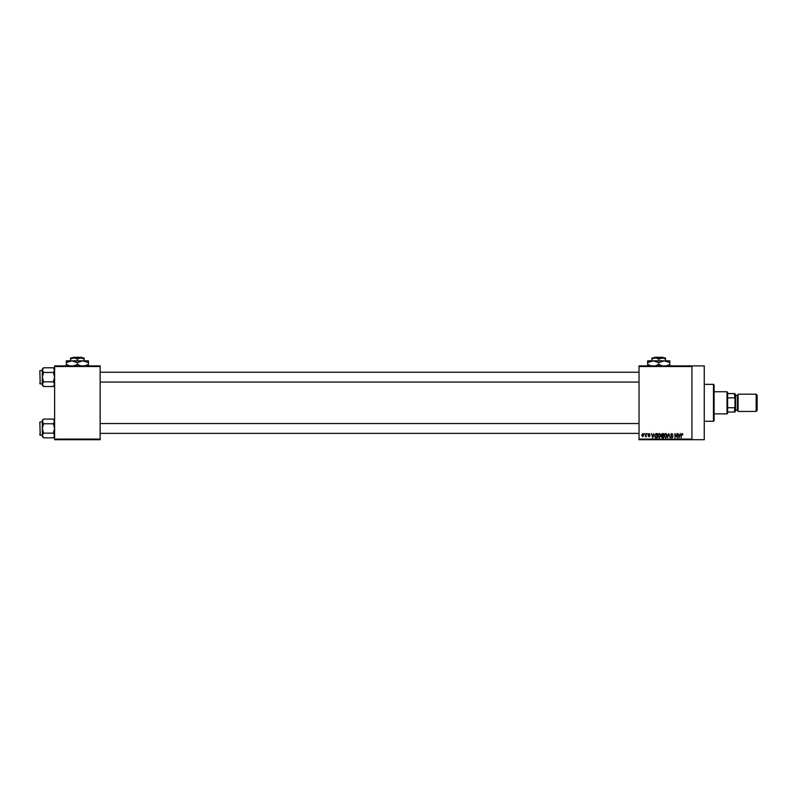 <?xml version="1.0" encoding="UTF-8"?>
<svg xmlns="http://www.w3.org/2000/svg" width="797" height="797" viewBox="0 0 797 797"><rect width="100%" height="100%" fill="white"/><g stroke="black" fill="none" stroke-linecap="round" stroke-linejoin="round"><path stroke-width="1.2" d="M691.945 365.893L691.945 366.51L639.035 366.51L639.035 365.893L704.249 365.893L704.249 439.715L639.035 439.715L639.035 439.097L691.945 439.097L691.945 439.715M644.404 433.568L644.793 434.176L644.404 433.568M647.084 433.568L647.483 434.176L647.084 433.568M653.889 433.568L652.703 437.872L651.448 433.568L652.195 434.853L653.55 434.853L653.889 433.568M660.344 434.186L660.733 435.66L659.219 437.932L657.714 435.71L658.103 434.166L659.229 433.508L660.344 434.186M666.78 434.186L667.169 435.66L665.654 437.932L664.15 435.71L664.539 434.166L665.654 433.508L666.78 434.186M671.801 433.508L673.096 434.963L671.761 434.016L670.964 434.754L672.987 436.746L671.871 437.932L670.685 436.636L671.851 437.423L672.469 436.298L670.576 434.754L671.801 433.508M680.289 433.568L679.094 437.872L677.848 433.568L678.596 434.853L679.951 434.853L680.289 433.568M639.035 366.51L639.035 439.097M691.945 366.51L691.945 439.097M682.591 433.817L682.83 434.853L681.535 434.335L681.096 437.872L681.096 434.953L681.983 433.508L682.591 433.817M677.012 433.568L677.4 437.872L675.328 434.415L674.939 437.872L674.939 433.568L677.012 437.015L677.012 433.568M668.653 433.568L670.197 437.872L668.872 434.066L667.428 437.872L668.653 433.568M662.377 433.568L663.582 433.568L663.582 437.872L662.367 437.872L661.291 436.786L661.181 434.833L662.377 433.568M656.011 433.568L657.156 433.568L657.156 437.872L655.443 437.792L654.526 435.74L656.011 433.568M649.037 433.508L649.993 434.514L649.017 433.957L648.489 434.445L649.944 435.859L649.057 436.756L648.15 435.859L649.545 435.919L648.091 434.524L649.037 433.508M645.968 433.568L646.357 436.696L645.968 436.198L645.5 436.756L645.968 433.568M642.751 433.508L643.846 435.132L642.751 436.756L641.665 435.162L642.751 433.508M100.133 439.715L54.614 439.715L54.614 439.097L100.133 439.097L100.133 439.715M100.133 366.51L54.614 366.51L54.614 365.893L100.133 365.893L100.133 439.097M54.614 366.51L54.614 439.097M679.452 436.607L679.821 435.351L678.725 435.351L679.273 437.423L679.452 436.607M665.654 437.423L666.77 435.65L665.654 434.016L664.539 435.73L665.654 437.423M663.194 437.364L663.194 436.079L662.048 436.118L661.689 436.716L663.194 437.364M663.194 435.58L663.194 434.066L661.958 434.126L661.57 434.823L663.194 435.58M659.219 437.423L660.344 435.65L659.229 434.016L658.103 435.73L659.219 437.423M656.768 437.364L656.768 434.066L656.061 434.066L654.915 435.75L655.513 437.284L656.768 437.364M653.062 436.607L653.42 435.351L652.335 435.351L652.873 437.423L653.062 436.607M642.761 436.308L643.458 435.132L642.741 433.957L642.053 435.132L642.761 436.308M713.474 384.353L714.092 384.971L714.092 420.647L713.474 421.264L713.474 384.353L704.249 384.353M54.614 385.27L53.359 386.525L43.566 386.525L42.311 384.184L43.566 381.843L42.311 377.15L43.566 372.468L42.311 370.117L43.566 367.776L42.311 369.031L42.311 385.27L43.566 386.525M39.85 371.621L40.219 383.925L39.85 370.754L42.311 370.386M40.219 383.925L42.311 383.925M54.614 369.031L53.359 367.776L43.566 367.776M53.359 367.776L54.614 370.117L53.359 372.468L43.566 372.468M53.359 372.468L54.614 377.15L53.359 381.843L43.566 381.843M53.359 381.843L54.614 384.184L53.359 386.525M727.003 413.882L727.003 391.735L727.621 392.353L727.621 413.264L727.003 413.882L714.092 413.882M727.003 391.735L714.092 391.735M735.003 412.029L734.386 412.029L735.003 406.231L735.003 412.029M727.621 412.029L734.386 412.029M727.621 393.579L735.003 393.579L735.003 406.231M727.621 407.725L734.386 407.725M735.003 399.377L734.386 393.579M727.621 397.882L734.386 397.882M757.15 395.182L757.15 410.435L756.164 411.421L756.164 394.196L757.15 395.182M735.003 394.196L735.621 394.814L735.621 410.804L735.003 411.421M756.164 411.421L738.082 411.421L738.082 394.196L756.164 394.196M39.85 383.546L39.85 382.69M54.614 436.577L53.359 437.832L43.566 437.832L42.311 435.491L43.566 433.15L42.311 428.457L43.566 423.775L42.311 421.424L43.566 419.083L42.311 420.338L42.311 436.577L43.566 437.832M39.85 422.918L40.219 435.222L39.85 422.061L42.311 421.693M40.219 435.222L42.311 435.222M54.614 420.338L53.359 419.083L43.566 419.083M53.359 419.083L54.614 421.424L53.359 423.775L43.566 423.775M53.359 423.775L54.614 428.457L53.359 433.15L43.566 433.15M53.359 433.15L54.614 435.491L53.359 437.832M39.85 434.853L39.85 433.996M654.457 357.285L653.839 357.903L654.457 357.285L662.984 357.285L663.602 357.903L662.984 357.285M665.485 360.852L665.485 358.949L662.108 357.903L651.956 357.903L651.956 358.949L655.333 357.903L658.721 358.949L663.602 357.903M651.956 358.949L651.956 360.852M658.721 358.949L658.721 360.852M665.485 358.949L665.485 357.903L662.108 357.903M651.149 365.893L647.652 364.428L647.652 360.852L669.799 360.852L669.799 364.428L666.292 365.893M647.652 364.428L647.652 366.142M647.652 362.565L653.181 360.852L658.721 362.565L658.721 364.428L655.214 365.893M658.721 362.565L664.26 360.852L669.799 362.565M662.227 365.893L658.721 364.428M669.799 366.142L669.799 364.428M73.115 357.285L72.497 357.903L73.115 357.285L81.643 357.285L82.26 357.903L81.643 357.285M70.604 358.949L73.991 357.903L70.604 357.903L70.604 360.852M77.379 358.949L80.756 357.903L73.991 357.903L77.379 358.949L77.379 360.852M84.143 358.949L84.143 357.903L80.756 357.903L84.143 358.949L84.143 360.852M69.807 365.893L66.3 364.428L66.3 360.852L88.447 360.852L88.447 364.428L84.95 365.893M66.3 364.428L66.3 366.142M66.3 362.565L71.84 360.852L77.379 362.565L77.379 364.428L73.872 365.893M77.379 362.565L82.908 360.852L88.447 362.565M80.886 365.893L77.379 364.428M88.447 366.142L88.447 364.428M735.621 410.186L737.464 410.186L737.464 395.422L738.082 394.814M713.474 421.264L704.249 421.264M639.035 372.229L100.133 372.229M639.035 382.072L100.133 382.072M100.133 433.379L639.035 433.379M100.133 423.536L639.035 423.536M737.464 410.186L738.082 410.804M735.621 395.422L737.464 395.422"/></g></svg>
